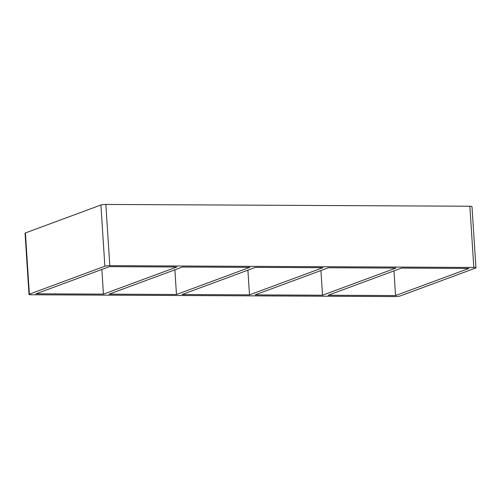 <?xml version="1.0" encoding="UTF-8"?>
<svg xmlns="http://www.w3.org/2000/svg" width="501" height="501" viewBox="0 0 501 501"><rect width="100%" height="100%" fill="white"/><g stroke="black" fill="none" stroke-linecap="round" stroke-linejoin="round"><path stroke-width="0.75" d="M182.433 267.014L109.043 294.162L176.471 294.494L249.861 267.346L182.433 267.014M103.444 294.137L176.834 266.989L109.406 266.657L36.016 293.805L103.444 294.137L101.853 269.45M255.46 267.371L182.07 294.519L249.498 294.851L322.888 267.703L255.46 267.371M176.471 294.494L174.88 269.807M322.525 295.214L395.915 268.066L328.487 267.734L255.097 294.882L322.525 295.214L320.928 270.527M249.498 294.851L247.901 270.171M395.552 295.571L468.942 268.423L401.514 268.091L328.124 295.239L395.552 295.571L393.955 270.884M104.866 266.238L29.365 294.168A3.72 0.539 176.3 0 0 29.008 294.425A3.72 0.539 176.3 0 0 31.137 294.77L395.151 296.561A3.72 0.539 176.3 0 0 400.092 295.991L475.593 268.06A3.72 0.539 176.3 0 0 475.95 267.803A3.72 0.539 176.3 0 0 473.821 267.459L109.807 265.668A3.72 0.539 176.3 0 0 104.866 266.238L100.908 205.009A3.72 0.539 -3.7 0 1 105.849 204.439L469.863 206.23A3.72 0.539 -3.7 0 1 471.992 206.575L475.95 267.803M29.008 294.425L25.05 233.197A3.72 0.539 -3.7 0 1 25.407 232.94L100.908 205.009M25.407 232.94L29.365 294.168M473.821 267.459L469.863 206.23M109.807 265.668L105.849 204.439"/></g></svg>
